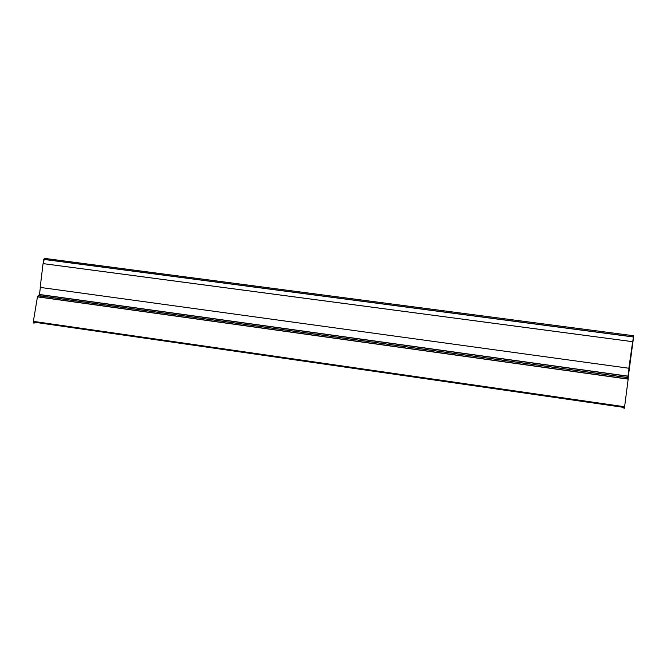 <?xml version="1.0" encoding="UTF-8"?>
<svg xmlns="http://www.w3.org/2000/svg" width="667" height="667" viewBox="0 0 667 667"><rect width="100%" height="100%" fill="white"/><g stroke="black" fill="none" stroke-linecap="round" stroke-linejoin="round"><path stroke-width="1" d="M627.197 377.547L626.988 378.981L627.197 377.547M623.912 407.42L34.926 322.286C33.984 323.712 33.467 323.412 33.375 321.369L624.604 406.745L628.172 379.139L37.452 296.848L38.177 295.648L38.778 295.681L627.964 377.597L38.778 295.681L39.503 294.481L627.964 376.146L39.503 294.481L40.353 287.435L39.486 294.597L38.177 295.648L628.164 377.689L628.172 379.139L37.452 296.848L33.375 321.369L624.604 406.745C624.17 408.954 623.937 409.179 623.912 407.42C623.937 409.179 624.17 408.954 624.604 406.745L628.172 379.139L627.964 376.146L633.567 335.734L633.575 337.002L43.755 259.405L44.414 258.362L633.567 335.734M40.745 297.307L40.895 296.023L40.745 297.307M40.904 295.973L41.046 294.806M34.926 322.286C33.984 323.712 33.467 323.412 33.375 321.369L37.452 296.848L38.177 295.648L628.164 377.689L633.575 337.002L43.755 259.405L43.238 263.632L44.414 258.362M43.588 263.673L632.466 341.654L43.588 263.673M40.178 287.41L43.063 263.615L632.658 341.687L43.063 263.615L40.178 287.41L628.848 368.242L632.658 341.687L628.848 368.242L40.178 287.41M633.592 336.885L43.772 259.305M627.947 376.271L39.486 294.597M628.189 379.014L37.469 296.732"/></g></svg>
